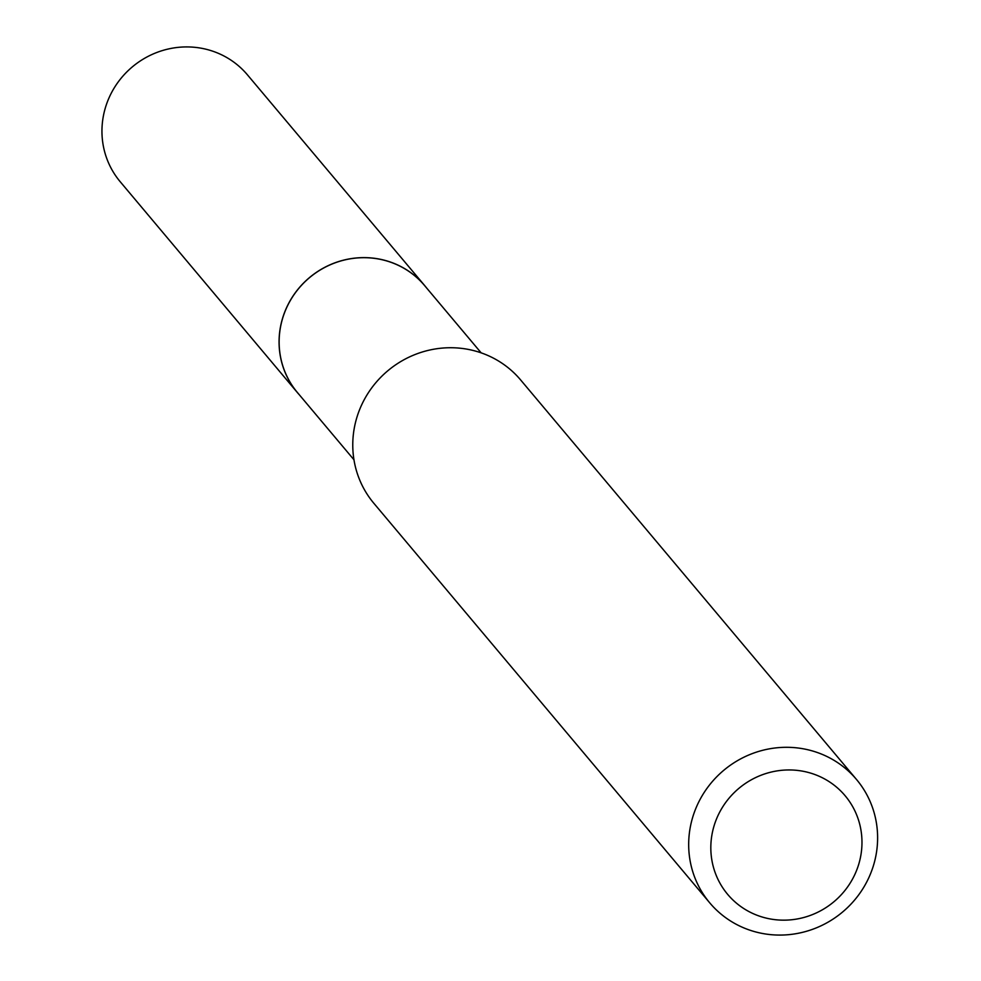 <?xml version="1.0" encoding="UTF-8"?>
<svg xmlns="http://www.w3.org/2000/svg" width="981" height="981" viewBox="0 0 981 981"><rect width="100%" height="100%" fill="white"/><g stroke="black" fill="none" stroke-linecap="round" stroke-linejoin="round"><path stroke-width="1.47" d="M353.957 459.77L297.415 392.523A83.078 80.135 -40.1 0 1 293.061 296.09A83.078 80.135 -40.1 0 1 384.76 260.394A83.078 80.135 -40.1 0 1 424.614 285.594L481.144 352.841M298.837 394.215A83.115 80.172 -40.1 0 1 292.399 297.022A83.115 80.172 -40.1 0 1 384.76 260.357A83.115 80.172 -40.1 0 1 426.024 287.286M709.766 902.876L373.859 503.302A95.868 92.472 -40.1 0 1 368.831 392.032A95.868 92.472 -40.1 0 1 474.632 350.855A95.868 92.472 -40.1 0 1 520.617 379.929L856.523 779.503A95.868 92.472 -40.1 0 1 861.551 890.773A95.868 92.472 -40.1 0 1 755.738 931.95A95.868 92.472 -40.1 0 1 709.766 902.876A95.868 92.472 -40.1 0 1 704.738 791.606A95.868 92.472 -40.1 0 1 810.551 750.428A95.868 92.472 -40.1 0 1 856.523 779.503M808.319 772.452A76.69 73.967 -40.1 0 1 858.731 864.273A76.69 73.967 -40.1 0 1 764.481 917.664A76.69 73.967 -40.1 0 1 714.07 825.843A76.69 73.967 -40.1 0 1 808.319 772.452M299.438 394.914A83.152 80.197 -40.1 0 1 297.353 392.535L120.222 181.743A83.078 80.135 -40.1 0 1 105.47 107.469A83.078 80.135 -40.1 0 1 168.07 49.05A83.078 80.135 -40.1 0 1 247.408 74.814L424.638 285.532A83.152 80.197 -40.1 0 1 426.625 287.985M297.353 392.535A83.152 80.197 -40.1 0 1 282.589 318.212A83.152 80.197 -40.1 0 1 345.238 259.744A83.152 80.197 -40.1 0 1 424.638 285.532"/></g></svg>
